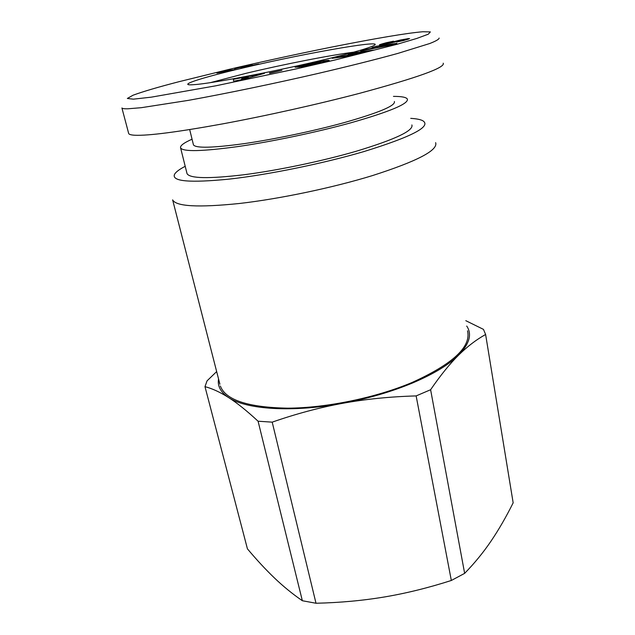 <?xml version="1.0" encoding="UTF-8"?>
<svg xmlns="http://www.w3.org/2000/svg" width="635" height="635" viewBox="0 0 635 635"><rect width="100%" height="100%" fill="white"/><g stroke="black" fill="none" stroke-linecap="round" stroke-linejoin="round"><path stroke-width="0.95" d="M435.642 142.653C438.245 150.265 417.147 161.25 372.348 175.625C332.78 187.754 279.789 198.858 239.57 203.47C198.326 207.701 176.014 206.502 172.625 199.866L219.9 384.215M467.519 330.811C471.392 346.773 452.858 364.014 411.925 382.548C375.698 397.804 326.303 407.98 287.75 408.17C248.055 407.416 225.592 400.034 220.369 386.024M410.726 118.356C416.219 118.689 420.179 119.443 422.616 120.634C432.046 126.238 412.409 136.573 363.696 151.638C323.104 163.536 268.28 174.728 229.449 179.086C189.921 183.015 171.601 181.459 174.498 174.411C175.768 172.061 179.332 169.355 185.206 166.306M210.431 82.621L246.491 73.2C282.948 64.484 329.406 55.316 353.695 52.165M464.645 573.365L451.326 580.477L416.139 395.915L430.609 389.723L464.645 573.365C474.575 563.158 483.37 552.41 491.03 541.115C498.729 529.757 506.103 516.993 513.159 502.833L485.616 334.502L483.465 329.374L465.804 320.683M218.551 378.952C217.321 386.08 220.662 392.279 228.568 397.534C246.142 409.456 292.195 412.702 342.543 403.328C368.133 398.566 391.533 391.755 412.75 382.905C433.602 373.999 448.913 364.712 458.692 355.036C449.913 363.68 440.547 375.245 430.609 389.723M326.596 59.103C279.13 70.644 212.09 83.487 194.564 84.614C174.53 86.281 201.16 77.772 243.086 67.961C307.483 52.562 395.938 37.274 370.896 46.839C363.49 49.641 348.726 53.729 326.596 59.103M393.454 96.385C401.542 96.369 406.17 97.234 407.321 98.996C409.035 103.616 390.231 111.554 350.901 122.793C316.619 132.27 271.462 141.748 237.236 146.661C202.097 151.424 183.229 151.86 180.618 147.963C179.856 145.836 183.666 142.915 192.056 139.208M411.885 124.936C413.774 130.643 395.287 139.398 356.433 151.186C322.548 161.068 277.797 170.426 243.761 174.776C208.788 178.895 189.881 178.53 187.047 173.68L186.873 172.99M394.375 101.489C395.772 105.648 378.928 112.728 343.829 122.714C313.476 131.064 273.796 139.382 243.618 143.716C212.574 147.939 195.85 148.328 193.453 144.883L193.326 144.367M443.222 63.198C445.532 67.596 417.639 77.637 359.545 93.329C318.159 104.188 265.843 115.887 222.337 123.936C177.49 132.064 148.296 135.834 134.771 135.239C131.191 135.033 129.167 134.477 128.699 133.572L121.92 107.974C122.325 108.593 124.285 108.871 127.81 108.799L141.24 107.696L188.484 100.346C227.743 93.25 275.145 83.344 317.365 73.612C348.988 66.223 375.809 59.492 397.851 53.411L429.784 43.505C436.031 41.037 439.15 39.227 439.126 38.068M216.908 73.12L225.266 70.62L234.791 69.628L216.908 73.12M225.266 70.62L225.449 71.406M220.432 72.255L220.337 71.779L220.448 72.247M220.131 71.906L220.226 72.303M242.221 66.865L234.696 68.794L246.888 65.619L252.19 64.794L247.325 66.397L258.802 63.976L240.927 68.183L245.912 66.238L242.221 66.865M245.991 66.151L246.174 66.953M245.912 66.238L246.078 66.969M245.872 66.254L246.039 66.985M245.491 66.389L245.642 67.072M244.856 66.596L244.999 67.231M243.157 67.104L243.276 67.635M242.372 67.35L242.475 67.818M241.713 67.556L241.808 67.977M250.222 64.992L250.333 65.476M249.071 65.191L249.214 65.81M248.285 65.341L248.444 66.04M246.888 65.619L247.134 66.723M228.64 69.493L178.895 81.724C158.313 87.051 143.018 91.551 133.001 95.234L127.341 98.465L133.358 99.163L151.265 97.163L215.892 85.788L296.537 68.834L334.899 60.015L396.589 44.41L416.782 38.449L428.292 34.195L430.355 31.909L422.775 31.75C406.567 33.139 376.341 38.227 332.105 46.998C288.488 55.737 248.595 64.786 228.64 69.493M387.04 43.386L400.645 39.957L409.631 38.56L403.003 40.68L396.716 42.005L402.495 40.021L384.365 44.379L379.365 44.863L386.144 42.767L393.525 41.188L385.659 43.426L387.04 43.386L387.128 43.855M357.394 54.165L350.195 55.983L332.145 58.309L358.188 52.967L348.266 54.269L355.203 52.53L373.57 50.094L347.234 55.491L357.394 54.165M269.494 72.938L281.908 70.334L269.581 73.311M242.514 77.581L264.485 73.327L243.618 79.288L233.72 81.201L233.323 79.367L242.514 77.581M319.373 63.302L301.173 66.937L318.254 63.095L320.08 62.349L316.262 62.643L305.8 64.905L313.182 63.857L299.18 67.08L295.084 67.207L323.009 60.889L329.287 60.531L319.373 63.302M365.514 49.554L370.451 48.593L375.579 47.038L372.102 47.561L376.642 46.188L396.875 43.331L392.057 44.807L360.688 51.006L365.514 49.554L365.609 50.038M370.451 48.593L370.538 49.062M376.642 46.188L376.936 47.8M375.579 47.038L375.753 48.03M387.779 45.236L376.912 47.339L387.779 45.236L387.85 45.641M376.912 47.339L376.992 47.792M328.66 60.246L328.763 60.777M328.184 60.261L328.319 60.944M328.136 60.261L328.279 60.96M327.549 60.301L327.716 61.143M326.89 60.365L327.081 61.341M326.176 60.444L326.39 61.539M325.358 60.547L325.604 61.762M324.485 60.666L324.747 61.984M323.525 60.809L323.802 62.23M323.009 60.889L323.302 62.357M321.858 61.079L322.167 62.635M320.667 61.285L320.992 62.921M319.413 61.516L319.572 62.325M318.095 61.77L318.222 62.405M316.722 62.039L316.825 62.563M316.238 62.135L316.341 62.635M314.992 62.389L315.087 62.841M313.674 62.667L313.761 63.087M312.309 62.968L312.388 63.365M307.784 63.976L307.864 64.381M307.205 64.111L307.292 64.524M305.752 64.453L305.84 64.897M304.379 64.778L304.483 65.262M303.125 65.08L303.339 66.119M301.966 65.357L302.173 66.389M300.903 65.627L301.109 66.635M300.133 65.826L300.339 66.818M299.172 66.072L299.371 67.04M298.18 66.342L298.339 67.104M297.172 66.619L297.275 67.135M304.165 65.349L304.276 65.905M320.183 62.413L320.318 63.079M320.064 62.508L320.191 63.111M319.77 62.643L319.881 63.182M319.143 62.841L319.246 63.333M318.254 63.095L318.341 63.54M317.119 63.381L317.206 63.802M315.754 63.706L315.833 64.119M314.92 63.897L315.008 64.302M313.468 64.206L313.555 64.635M312.126 64.484L312.222 64.929M311.69 64.564L311.785 65.024M310.483 64.778L310.578 65.278M309.435 64.929L309.547 65.492M233.323 79.367L233.744 81.201M255.381 75.089L255.556 75.875M252.381 75.986L252.547 76.74M241.443 79.2L248.293 77.184L241.943 78.415L241.554 79.692M248.293 77.184L248.452 77.907M347.234 55.491L347.401 56.34M355.203 52.53L355.362 53.34M358.188 52.967L358.275 53.419M339.249 56.531L339.408 57.372M408.488 38.552L408.575 39.092M407.781 38.64L407.9 39.338M407.479 38.679L407.614 39.433M406.503 38.838L406.662 39.727M405.408 39.021L405.582 40.029M404.201 39.243L404.392 40.346M403.193 39.441L403.273 39.894M401.891 39.695L401.971 40.132M400.645 39.957L400.725 40.418M399.423 40.235L399.51 40.751M398.232 40.505L398.335 41.1M397.581 40.664L397.693 41.291M396.748 40.87L396.867 41.529M395.899 41.092L396.018 41.767M395.041 41.323L395.16 42.005M394.16 41.561L394.279 42.235M393.279 41.807L393.398 42.466M391.771 42.251L391.874 42.831M390.858 42.513L390.954 43.045M390.08 42.72L390.168 43.22M389.398 42.894L389.477 43.37M388.437 43.109L388.517 43.577M386.318 43.513L386.405 43.998M385.572 43.609L385.667 44.14M385.437 43.617L385.54 44.164M385.358 43.561L385.469 44.172M387.437 42.474L387.517 42.878M386.255 42.743L386.342 43.204M385.302 42.974L385.405 43.545M384.516 43.172L384.715 44.315M383.738 43.378L383.937 44.45M383 43.577L383.183 44.585M382.318 43.783L382.484 44.696M381.651 43.99L381.794 44.799M381.008 44.196L381.135 44.895M380.421 44.402L380.524 44.966M380.301 44.45L380.397 44.982M379.873 44.617L379.952 45.021M403.947 39.838L404.05 40.434M403.701 39.965L403.789 40.489M403.503 40.037L403.59 40.545M402.828 40.243L402.915 40.703M401.963 40.465L402.034 40.902M401.534 40.561L401.614 40.997M400.312 40.83L400.391 41.259M398.836 41.132L398.915 41.569M316.008 603.25L302.347 600.734L258.08 421.219L272.209 422.148L316.008 603.25C340.035 602.678 362.839 600.591 384.421 596.971C405.995 593.352 428.3 587.851 451.326 580.477M216.662 371.578L207.058 380.849L204.978 386.651L247.436 548.854C256.738 559.935 265.771 569.674 274.542 578.064C283.266 586.407 292.537 593.963 302.347 600.734M485.616 334.502C476.496 339.519 467.519 346.361 458.692 355.036C469.551 343.805 472.226 334.137 466.709 326.049M258.08 421.219C246.817 410.781 236.974 402.884 228.568 397.534C220.123 392.176 212.257 388.549 204.978 386.651M416.139 395.915C390.152 396.653 365.617 399.121 342.543 403.328C319.461 407.567 296.013 413.837 272.209 422.148M243.911 66.881L244.038 67.453M392.382 42.069L392.493 42.688M386.144 42.767L386.231 43.236M189.69 129.58L193.453 144.883M180.618 147.963L187.047 173.68"/></g></svg>
